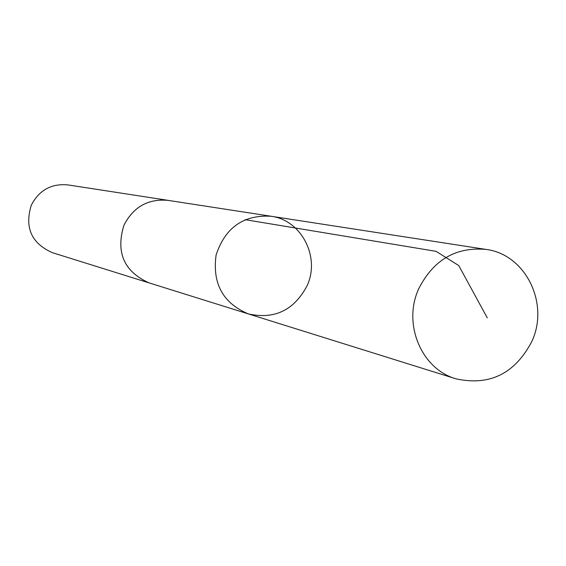 <?xml version="1.0" encoding="UTF-8"?>
<svg xmlns="http://www.w3.org/2000/svg" width="566" height="566" viewBox="0 0 566 566"><rect width="100%" height="100%" fill="white"/><g stroke="black" fill="none" stroke-linecap="round" stroke-linejoin="round"><path stroke-width="0.85" d="M248.368 313.918L149.021 282.866C123.982 271.546 115.62 252.337 123.94 225.247C133.427 206.866 148.172 198.574 168.159 200.385L271.029 216.247C243.479 214.698 225.169 227.61 216.106 254.969C212.193 283.531 222.947 303.178 248.368 313.918C274.496 319.663 294.051 310.302 307.041 285.837C320.54 257.169 301.501 220.025 271.029 216.247C243.479 214.698 225.169 227.61 216.106 254.969C212.193 283.531 222.947 303.178 248.368 313.918L456.026 378.838C421.437 369.103 402.476 323.964 418.677 288.858C433.358 259.886 455.814 246.741 486.06 249.415C525.411 254.275 549.586 303.227 531.976 341.185C515.074 373.61 489.76 386.161 456.026 378.838M150.025 283.177L149.021 282.88C123.968 271.553 115.606 252.344 123.926 225.24C133.42 206.852 148.165 198.56 168.166 200.371L169.206 200.548M149.021 282.88L52.199 252.613C31.406 243.246 24.43 227.461 31.279 205.246C39.104 190.169 51.315 183.391 67.913 184.905L168.166 200.371M487.276 317.894L458.771 265.588L436.082 251.339L245.099 219.658M271.029 216.247L486.06 249.415"/></g></svg>
